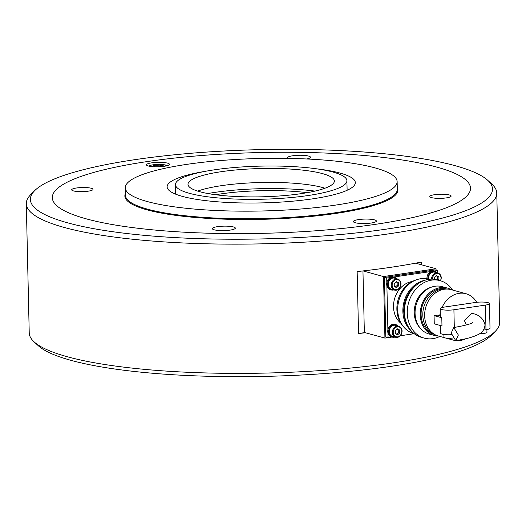 <?xml version="1.0" encoding="UTF-8"?>
<svg xmlns="http://www.w3.org/2000/svg" width="526" height="526" viewBox="0 0 526 526"><rect width="100%" height="100%" fill="white"/><g stroke="black" fill="none" stroke-linecap="round" stroke-linejoin="round"><path stroke-width="0.79" d="M454.898 165.624A231.111 44.657 -1.3 0 0 217.271 151.396A231.111 44.657 -1.3 0 0 34.716 190.622A231.111 44.657 -1.3 0 0 67.986 222.925A231.111 44.657 -1.3 0 0 349.409 233.656A231.111 44.657 -1.3 0 0 487.766 180.339A231.111 44.657 -1.3 0 0 454.898 165.624M487.766 180.339L491.955 184.192A235.293 45.466 178.7 0 1 496.768 193.035A235.293 45.466 178.7 0 1 329.125 240.461A235.293 45.466 178.7 0 1 64.58 227.548A235.293 45.466 178.7 0 1 26.3 203.713A235.293 45.466 178.7 0 1 30.705 194.659L34.716 190.622M495.295 331.341L491.284 335.378A231.111 44.657 178.7 0 1 308.729 374.604A231.111 44.657 178.7 0 1 71.102 360.376A231.111 44.657 178.7 0 1 38.234 345.661L34.045 341.808A235.293 45.466 -1.3 0 0 67.512 356.792A235.293 45.466 -1.3 0 0 309.433 371.277A235.293 45.466 -1.3 0 0 495.295 331.341A235.293 45.466 -1.3 0 0 499.7 322.287L496.768 193.035M26.3 203.713L29.232 332.965A235.293 45.466 -1.3 0 0 34.045 341.808M421.319 264.736L421.26 262.073A235.293 45.466 178.7 0 1 357.154 271.567L358.554 333.523L364.834 332.59M365.445 332.761A235.293 45.466 178.7 0 1 358.554 333.523M205.6 171.279A94.115 18.186 -1.3 0 0 167.13 186.868A94.115 18.186 -1.3 0 0 182.443 196.402A94.115 18.186 -1.3 0 0 288.261 201.563A94.115 18.186 -1.3 0 0 355.32 182.601A94.115 18.186 -1.3 0 0 340.006 173.067A94.115 18.186 -1.3 0 0 316.179 168.767M306.717 158.977A11.506 2.222 -1.3 0 0 310.491 157.241A11.506 2.222 -1.3 0 0 308.617 156.077A11.506 2.222 -1.3 0 0 295.684 155.446A11.506 2.222 -1.3 0 0 287.492 157.761A11.506 2.222 -1.3 0 0 287.985 158.385M214.2 229.803A11.506 2.222 -1.3 0 0 227.133 230.434A11.506 2.222 -1.3 0 0 235.332 228.113A11.506 2.222 -1.3 0 0 233.459 226.949A11.506 2.222 -1.3 0 0 220.525 226.318A11.506 2.222 -1.3 0 0 212.326 228.639A11.506 2.222 -1.3 0 0 214.2 229.803M73.423 190.905A10.665 2.058 -1.3 0 0 85.416 191.49A10.665 2.058 -1.3 0 0 93.017 189.347A10.665 2.058 -1.3 0 0 91.281 188.262A10.665 2.058 -1.3 0 0 79.288 187.677A10.665 2.058 -1.3 0 0 71.687 189.827A10.665 2.058 -1.3 0 0 73.423 190.905M431.544 197.618A10.665 2.058 -1.3 0 0 443.536 198.203A10.665 2.058 -1.3 0 0 451.137 196.053A10.665 2.058 -1.3 0 0 449.401 194.968A10.665 2.058 -1.3 0 0 437.408 194.383A10.665 2.058 -1.3 0 0 429.808 196.533A10.665 2.058 -1.3 0 0 431.544 197.618M148.312 165.992A11.506 2.222 -1.3 0 0 161.245 166.624A11.506 2.222 -1.3 0 0 169.438 164.309A11.506 2.222 -1.3 0 0 167.57 163.145A11.506 2.222 -1.3 0 0 154.637 162.514A11.506 2.222 -1.3 0 0 146.438 164.829A11.506 2.222 -1.3 0 0 148.312 165.992M355.254 222.735A11.506 2.222 -1.3 0 0 368.187 223.366A11.506 2.222 -1.3 0 0 376.379 221.051A11.506 2.222 -1.3 0 0 374.512 219.881A11.506 2.222 -1.3 0 0 361.579 219.25A11.506 2.222 -1.3 0 0 353.38 221.571A11.506 2.222 -1.3 0 0 355.254 222.735M147.425 201.583A135.945 26.267 178.7 0 1 125.313 187.815A135.945 26.267 178.7 0 1 222.169 160.417A135.945 26.267 178.7 0 1 375.018 167.879A135.945 26.267 178.7 0 1 397.137 181.648A135.945 26.267 178.7 0 1 300.28 209.046A135.945 26.267 178.7 0 1 147.425 201.583M86.336 218.869A209.151 40.417 178.7 0 1 52.311 197.684A209.151 40.417 178.7 0 1 201.326 155.532A209.151 40.417 178.7 0 1 436.481 167.012A209.151 40.417 178.7 0 1 470.507 188.196A209.151 40.417 178.7 0 1 321.491 230.349A209.151 40.417 178.7 0 1 86.336 218.869M215.607 194.745A75.297 14.55 178.7 0 1 307.243 192.667M362.953 270.929L364.347 332.458L384.927 338.1L383.533 276.558L436.054 268.779L436.08 270.173M362.986 270.923L383.533 276.558M415.593 263.164L436.054 268.779M429.242 279.299L428.815 279.188A28.233 23.262 -74.7 0 0 397.715 309.919A28.233 23.262 -74.7 0 0 413.883 333.648L400.279 335.825M392.034 337.048L384.927 338.1M197.677 191.102A73.199 14.143 178.7 0 1 322.767 187.558A73.199 14.143 178.7 0 1 324.996 188.209M322.451 173.606A73.199 14.143 178.7 0 1 334.358 181.023A73.199 14.143 178.7 0 1 282.206 195.771A73.199 14.143 178.7 0 1 199.9 191.753A73.199 14.143 178.7 0 1 187.992 184.343A73.199 14.143 178.7 0 1 240.145 169.589A73.199 14.143 178.7 0 1 322.451 173.606M189.399 193.312A85.751 16.569 178.7 0 1 175.447 184.626A85.751 16.569 178.7 0 1 236.542 167.347A85.751 16.569 178.7 0 1 332.958 172.048A85.751 16.569 178.7 0 1 346.904 180.734A85.751 16.569 178.7 0 1 285.809 198.019A85.751 16.569 178.7 0 1 189.399 193.312M207.823 193.529A85.751 16.569 178.7 0 1 314.969 191.102M397.991 325.995A6.483 5.339 105.3 0 0 395.808 324.641L394.894 324.391A6.483 5.339 105.3 0 0 389.023 327.021A6.483 5.339 105.3 0 0 388.398 334.22A6.483 5.339 105.3 0 0 391.462 336.896L392.376 337.146A6.483 5.339 105.3 0 0 394.947 337.087M395.808 324.641A6.483 5.339 105.3 0 0 389.937 327.271A6.483 5.339 105.3 0 0 389.312 334.47A6.483 5.339 105.3 0 0 392.376 337.146M389.279 331.604A5.753 4.741 105.3 0 0 392.574 336.436L395.657 337.284A5.753 4.741 -74.7 0 1 392.363 332.452A5.753 4.741 -74.7 0 1 398.701 326.192A5.753 4.741 -74.7 0 1 401.995 331.025A5.753 4.741 -74.7 0 1 395.657 337.284C399.444 337.593 401.594 335.529 402.094 331.091C401.923 328.533 400.792 326.902 398.701 326.192L395.611 325.344A5.753 4.741 105.3 0 0 389.279 331.604M395.282 330.663L395.348 333.648L397.59 334.819L399.76 332.997L399.694 330.012L397.452 328.849L395.282 330.663M396.374 334.181L398.274 332.59L398.208 329.605L397.183 329.072M398.208 329.605L399.694 330.012M398.274 332.59L399.76 332.997M162.909 166.466L164.027 166.012L160.713 165.105L154.664 165.302L151.922 166.407L152.915 166.676M154.697 166.775L154.664 165.302M160.752 166.663L160.713 165.105M388.208 284.421A5.753 4.741 105.3 0 0 391.502 289.254L394.585 290.102A5.753 4.741 -74.7 0 1 391.291 285.263A5.753 4.741 -74.7 0 1 397.63 279.004A5.753 4.741 -74.7 0 1 400.924 283.836A5.753 4.741 -74.7 0 1 394.585 290.102C398.379 290.405 400.523 288.34 401.022 283.902C400.851 281.351 399.721 279.714 397.63 279.004L394.539 278.162A5.753 4.741 105.3 0 0 388.208 284.421M394.211 283.481L394.276 286.466L396.519 287.63L398.688 285.809L398.623 282.83L396.387 281.66L394.211 283.481M395.302 286.999L397.202 285.401L397.137 282.423L396.117 281.89M397.137 282.423L398.623 282.83M397.202 285.401L398.688 285.809M431.557 279.148A5.753 4.741 -74.7 0 1 437.895 273.04L434.811 272.198A5.753 4.741 105.3 0 0 428.473 278.458A5.753 4.741 105.3 0 0 428.519 279.109M438.513 280.22L438.96 279.845L438.888 276.867L436.652 275.696L434.476 277.518L434.522 279.319M437.027 279.812L437.474 279.444L437.402 276.459L436.383 275.926M437.402 276.459L438.888 276.867M437.474 279.444L438.96 279.845M396.92 278.813A6.483 5.339 105.3 0 0 394.737 277.452L393.823 277.202A6.483 5.339 105.3 0 0 387.951 279.832A6.483 5.339 105.3 0 0 387.327 287.032A6.483 5.339 105.3 0 0 390.391 289.708L391.305 289.957A6.483 5.339 105.3 0 0 393.875 289.905M394.737 277.452A6.483 5.339 105.3 0 0 388.865 280.082A6.483 5.339 105.3 0 0 388.241 287.281A6.483 5.339 105.3 0 0 391.305 289.957M437.185 272.849A6.483 5.339 105.3 0 0 435.002 271.488L434.088 271.238A6.483 5.339 105.3 0 0 426.974 278.78M435.002 271.488A6.483 5.339 105.3 0 0 427.881 278.958M400.825 323.214A23.006 18.956 -74.7 0 1 393.52 306.921A23.006 18.956 -74.7 0 1 412.266 281.502M403.422 326.62A27.188 22.401 -74.7 0 1 396.874 309.314A27.188 22.401 -74.7 0 1 416.23 279.898M410.977 330.604A28.233 23.262 -74.7 0 1 402.863 311.326A28.233 23.262 -74.7 0 1 424.765 280.325M406.309 322.55A27.188 22.401 -74.7 0 1 403.738 311.201A27.188 22.401 -74.7 0 1 416.638 284.868M439.835 336.423A29.804 24.551 -74.7 0 1 424.331 338.139A29.804 24.551 -74.7 0 1 407.262 313.088A29.804 24.551 -74.7 0 1 440.091 280.654A29.804 24.551 -74.7 0 1 452.557 290.03M424.331 338.139L421.471 337.357A29.804 24.551 -74.7 0 1 404.409 312.306A29.804 24.551 -74.7 0 1 437.237 279.871L440.091 280.654M419.972 327.836A23.532 19.383 -74.7 0 1 414.232 312.779A23.532 19.383 -74.7 0 1 431.083 287.288M420.215 314.791A24.577 20.244 -74.7 0 1 447.284 288.044A24.577 20.244 -74.7 0 1 451.157 289.648A24.051 19.817 -74.7 0 0 424.653 315.824A24.051 19.817 -74.7 0 0 438.428 336.042A24.577 20.244 -74.7 0 1 434.292 335.45A24.577 20.244 -74.7 0 1 420.215 314.791M434.292 335.45L429.144 334.036A24.577 20.244 -74.7 0 1 415.073 313.384A24.577 20.244 -74.7 0 1 442.142 286.637L447.284 288.044M434.035 334.109A23.532 19.383 -74.7 0 1 422.805 315.133A23.532 19.383 -74.7 0 1 446.383 289.07M434.601 334.451L434.568 334.437A23.532 19.383 -74.7 0 1 421.089 314.666A23.532 19.383 -74.7 0 1 447.008 289.057L447.047 289.063M434.075 315.626L441.794 317.737L441.978 325.949L434.259 323.832L434.075 315.626L437.448 315.127L439.729 315.751A24.051 19.817 -74.7 0 1 440.255 312.812M442.024 307.532A24.051 19.817 -74.7 0 1 466.01 293.725A24.051 19.817 -74.7 0 1 476.688 302.305M453.905 309.761A8.889 1.716 178.7 0 1 441.603 309.531A8.889 1.716 178.7 0 1 440.163 308.63A8.889 1.716 178.7 0 1 444.187 307.099L475.701 302.43A8.889 1.716 178.7 0 1 484.775 302.161A8.889 1.716 178.7 0 1 489.45 303.561A8.889 1.716 178.7 0 1 485.419 305.1L453.905 309.761L454.306 327.468M440.545 325.555L440.722 333.254A8.889 1.716 -1.3 0 0 442.162 334.155A8.889 1.716 -1.3 0 0 451.301 334.7M441.794 317.737A8.889 1.716 178.7 0 1 440.347 316.843L440.163 308.63M443.885 334.49L443.951 337.284A5.753 1.111 -1.3 0 0 444.884 337.87A5.753 1.111 -1.3 0 0 452.393 338.08M466.273 325.009L464.425 320.558L471.684 313.384C478.838 314.416 483.289 318.25 485.038 324.884C484.485 329.644 482.151 332.886 478.016 334.621C472.854 337.199 465.425 339.185 455.72 340.578L451.157 333.07L453.793 327.54L458.356 335.049L455.72 340.578M387.964 333.024L388.063 337.574L385.782 336.949L384.427 277.452L435.199 269.93L437.487 270.561L437.54 272.941M384.427 277.452L386.715 278.076L390.601 277.504M393.336 277.097L430.866 271.541M433.602 271.133L437.487 270.561M387.892 329.815L386.893 285.835M386.82 282.633L386.715 278.076M388.063 337.574L391.883 337.008M400.352 335.752L414.126 333.714M465.858 338.705A24.051 19.817 -74.7 0 1 455.68 340.585M454.602 340.414A24.051 19.817 -74.7 0 1 453.294 340.118A24.051 19.817 -74.7 0 1 449.04 338.271M440.571 326.725A24.051 19.817 -74.7 0 1 440.236 325.469M440.321 315.666L439.729 315.751M483.466 330.085L485.978 329.717A8.889 1.716 -1.3 0 0 490.008 328.185L489.45 303.561M479.778 333.596A5.753 1.111 -1.3 0 0 486.964 332.353L486.898 329.565M125.313 187.815L125.484 195.409A135.945 26.267 -1.3 0 0 147.602 209.177A135.945 26.267 -1.3 0 0 300.451 216.64A135.945 26.267 -1.3 0 0 397.308 189.242L397.137 181.648M397.268 187.328A136.576 26.392 178.7 0 1 306.868 216.837A136.576 26.392 178.7 0 1 147.089 209.867A136.576 26.392 178.7 0 1 125.438 193.496M393.231 332.465A5.122 4.221 105.3 0 0 397.636 336.857A5.122 4.221 105.3 0 0 401.811 331.196A5.122 4.221 105.3 0 0 397.406 326.804A5.122 4.221 105.3 0 0 393.231 332.465M167.058 165.723A9.205 1.775 -1.3 0 0 165.677 165.072A9.205 1.775 -1.3 0 0 156.031 164.513A9.205 1.775 -1.3 0 0 148.884 166.137M392.159 285.283A5.122 4.221 105.3 0 0 396.565 289.675A5.122 4.221 105.3 0 0 400.74 284.014A5.122 4.221 105.3 0 0 396.334 279.622A5.122 4.221 105.3 0 0 392.159 285.283M440.709 280.831L441.294 277.938C441.117 275.387 439.986 273.75 437.895 273.04A5.753 4.741 -74.7 0 1 441.189 277.873A5.753 4.741 -74.7 0 1 440.604 280.799M440.44 280.752A5.122 4.221 105.3 0 0 441.005 278.05A5.122 4.221 105.3 0 0 436.672 273.645A5.122 4.221 105.3 0 0 432.425 279.155M485.419 305.1L485.978 329.717M175.447 184.626L175.664 194.173M346.904 180.734L347.121 190.28M167.399 165.624L163.073 164.585L157.997 164.408L151.442 165.059L148.536 166.052M466.01 293.725L451.15 289.648M472.821 322.385C471.664 323.766 465.319 325.482 453.793 327.54M453.294 340.118L445.759 338.047M444.279 337.646L438.428 336.042"/></g></svg>
